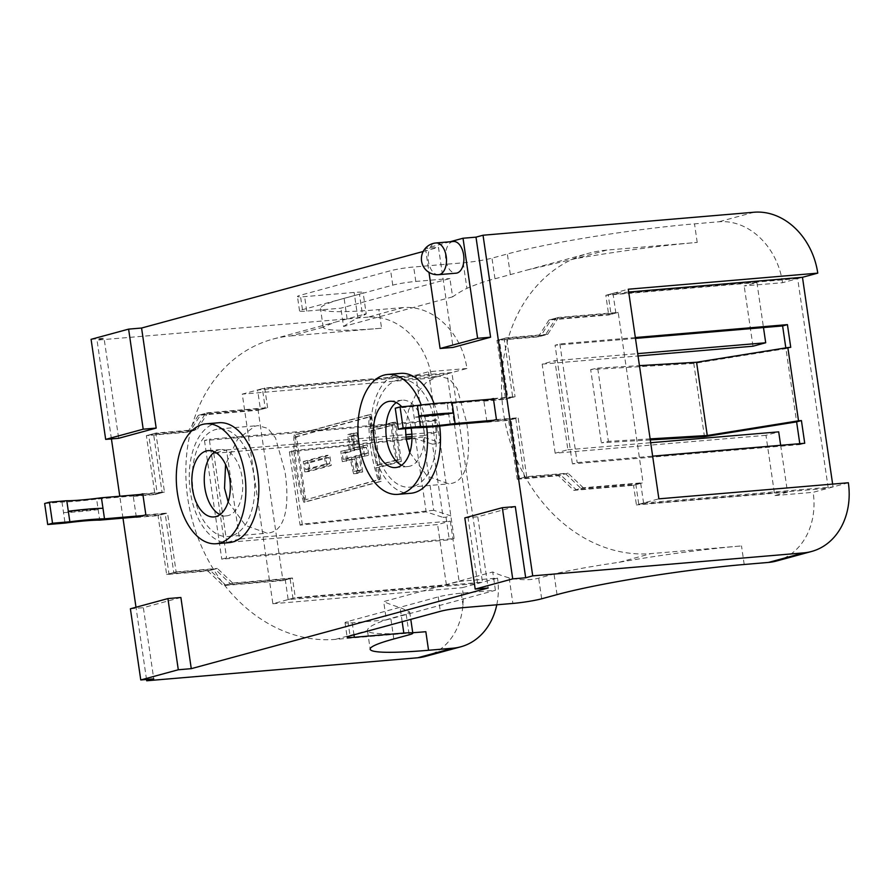 <?xml version="1.0" encoding="UTF-8"?>
<svg xmlns="http://www.w3.org/2000/svg" width="893" height="893" viewBox="0 0 893 893"><rect width="100%" height="100%" fill="white"/><g stroke="black" fill="none" stroke-linecap="round" stroke-linejoin="round"><path stroke-width="0.67" stroke-dasharray="4.46 3.35" d="M453.365 241.49A15.907 9.131 -94.9 0 0 452.427 241.657A15.907 9.131 -94.9 0 0 445.696 258.937A15.907 9.131 -94.9 0 0 456.055 273.191M409.787 452.561L427.267 476.181L448.866 483.839L452.159 483.269C468.68 479.351 470.879 451.132 466.671 422.489L457.183 388.634L449.536 379.034L439.736 376.243L436.621 376.801L425.838 382.863L415.814 394.55L408.481 410.389L405.511 428.651M412.901 486.596A53.993 31.009 85.1 0 1 409.697 487.165A53.993 31.009 85.1 0 1 374.513 438.798A53.993 31.009 85.1 0 1 397.363 380.139A53.993 31.009 85.1 0 1 400.566 379.57A53.993 31.009 85.1 0 1 435.751 427.937A53.993 31.009 85.1 0 1 412.901 486.596M228.161 501.922L245.631 525.53L267.241 533.199L270.523 532.63C287.055 528.656 289.243 500.616 285.034 471.85L275.546 437.994L267.9 428.394L258.099 425.604L254.996 426.162L237.638 439.066L225.572 464.472M231.265 535.956A53.993 31.009 85.1 0 1 228.061 536.526A53.993 31.009 85.1 0 1 192.877 488.158A53.993 31.009 85.1 0 1 215.738 429.5A53.993 31.009 85.1 0 1 218.93 428.93A53.993 31.009 85.1 0 1 254.114 477.297A53.993 31.009 85.1 0 1 231.265 535.956M426.698 427.267A60.166 34.559 -94.9 0 0 421.217 404.964M439.657 426.084A60.166 34.559 -94.9 0 0 437.603 414.865M437.581 414.776A60.166 34.559 -94.9 0 0 434.087 403.591M400.6 373.374A60.166 34.559 -94.9 0 0 397.039 374A60.166 34.559 -94.9 0 0 371.566 439.367A60.166 34.559 -94.9 0 0 410.78 493.271M218.964 422.735A60.166 34.559 -94.9 0 0 215.403 423.36A60.166 34.559 -94.9 0 0 189.941 488.728A60.166 34.559 -94.9 0 0 229.144 542.631M214.633 451.914A33.275 19.11 85.1 0 1 218.718 449.927A33.275 19.11 85.1 0 1 220.683 449.57A33.275 19.11 85.1 0 1 242.371 479.385A33.275 19.11 85.1 0 1 228.284 515.529A33.275 19.11 85.1 0 1 226.309 515.886A33.275 19.11 85.1 0 1 219.946 514.602M396.258 402.553A33.275 19.11 85.1 0 1 400.343 400.566A33.275 19.11 85.1 0 1 402.319 400.209A33.275 19.11 85.1 0 1 423.996 430.024A33.275 19.11 85.1 0 1 409.92 466.168A33.275 19.11 85.1 0 1 407.945 466.526A33.275 19.11 85.1 0 1 401.582 465.242M618.202 312.394L608.702 314.972L548.961 320.04L558.46 317.461L618.202 312.394L643.049 482.711L633.55 485.29L636.419 504.947L658.878 498.841M489.308 421.541L510.986 419.699L519.57 478.603L560.837 475.098L576.152 489.721L635.894 484.653L638.763 504.299L828.235 488.225L797.661 278.605L802.472 277.288L782.592 282.69L744.182 285.95L756.907 282.501L605.834 295.315L608.702 314.972M605.834 295.315L628.292 289.22M780.661 445.306L787.492 492.121L636.419 504.947M848.35 482.756L813.177 492.311L774.767 495.582L765.971 435.315L778.696 431.855M787.492 492.121L774.767 495.582M267.599 407.677L264.741 388.02L242.282 394.126L272.867 603.746L295.315 597.64L292.446 577.994L282.947 580.573L258.11 410.255L267.599 407.677L207.857 412.745L198.358 415.323L258.11 410.255M411.952 436.543L424.599 435.46L415.803 375.194L264.741 388.02M431.754 378.04L466.939 368.485A66.439 54.093 74.8 0 0 403.178 307.572L368.005 317.138A66.439 54.093 -105.2 0 1 431.754 378.04L242.282 394.126M466.939 368.485L428.528 371.745L437.324 432.011L424.599 435.46M415.803 375.194L428.528 371.745M405.913 437.045L213.784 453.365L226.509 449.905L239.503 538.992L450.318 521.099L459.114 581.365L446.388 584.826L295.315 597.64M459.114 581.365L497.513 578.106L462.34 587.661A66.439 54.093 -105.2 0 1 425.57 656.377M272.867 603.746L462.34 587.661M386.356 619.932L352.222 622.823A16.744 1.429 -8.3 0 1 345.033 622.689A16.744 1.429 -8.3 0 1 347.946 621.439L438.229 596.904A16.744 1.429 -8.3 0 1 461.268 593.186L495.414 590.295L386.356 619.932L383.689 601.614L492.735 571.978A153.92 125.31 74.8 0 0 509.155 577.883C520.44 580.227 530.275 580.316 538.669 578.173L554.028 573.998C570.426 570.158 592.115 566.251 619.106 562.289A136.026 11.62 -8.3 0 1 741.503 545.924L651.109 553.593A153.92 125.31 -105.2 0 1 503.429 412.499A153.92 125.31 -105.2 0 1 588.61 253.311A153.92 125.31 -105.2 0 1 606.838 250.096L697.221 242.427A136.026 11.62 171.7 0 0 574.824 258.791L527.149 270.021L494.99 278.783C486.607 280.748 477.242 283.941 466.916 288.339A153.92 125.31 74.8 0 0 452.606 296.856L449.927 278.538L340.88 308.174L306.745 311.077A16.744 1.429 -8.3 0 1 299.557 310.943A16.744 1.429 -8.3 0 1 302.47 309.681L392.753 285.146A16.744 1.429 -8.3 0 1 415.792 281.44L449.927 278.538M495.414 590.295L492.735 571.978M452.606 296.856L343.548 326.492L340.88 308.174M411.171 428.171A33.275 19.11 -94.9 0 0 401.738 406.761M140.435 494.465L133.291 496.408L154.969 494.566L146.374 435.661L187.642 432.167L197.141 429.578L207.857 412.745M136.294 517.025L133.291 496.408M486.897 421.742L483.883 401.124L491.038 399.182M515.306 506.599L477.777 516.79L488.17 587.974M423.182 251.491L438.474 247.339L453.075 347.41M111.424 438.898L97.024 340.133L104.057 338.224L118.657 438.296M146.519 679.473L135.993 607.262M122.988 518.152L119.785 496.218M180.888 597.484L143.36 607.675L153.752 678.859M354.889 447.516L367.291 444.937L359.075 447.159L356.977 432.725L353.762 432.993A153.92 125.31 -105.2 0 0 354.889 447.516L359.075 447.159M359.477 472.196L362.692 471.917L356.832 473.513L353.617 473.792L359.477 472.196A153.92 125.31 -105.2 0 1 356.385 457.841L368.798 455.251L367.291 444.937M364.601 455.609A153.92 125.31 -105.2 0 1 363.775 450.452A153.92 125.31 -105.2 0 1 363.094 445.294M356.385 457.841L368.798 455.251M362.692 471.917L360.582 457.484M353.617 473.792A153.92 125.31 -105.2 0 1 350.525 459.426L354.722 459.069L356.832 473.513M350.525 459.426L342.32 461.659L354.722 459.069M342.32 461.659A153.92 125.31 -105.2 0 1 341.494 456.513A153.92 125.31 -105.2 0 1 340.813 451.345L353.215 448.755L351.105 434.311L356.977 432.725M346.517 461.301L345.011 450.987M340.813 451.345L353.215 448.755M349.018 449.112A153.92 125.31 -105.2 0 1 347.89 434.59L351.105 434.311M347.89 434.59L353.762 432.993M327.072 465.8L304.792 471.861L308.989 471.504L331.27 465.443L329.763 455.129L325.565 455.486A153.92 125.31 -105.2 0 0 326.246 460.654A153.92 125.31 -105.2 0 0 327.072 465.8L331.27 465.443M304.792 471.861A153.92 125.31 -105.2 0 1 303.966 466.704A153.92 125.31 -105.2 0 1 303.296 461.547L307.482 461.19L329.763 455.129M308.989 471.504L307.482 461.19M303.296 461.547L325.565 455.486M378.13 479.775L379.67 479.641L370.483 416.718L368.943 416.841A153.92 125.31 -105.2 0 0 370.807 448.543A153.92 125.31 -105.2 0 0 378.13 479.775L305.797 499.723L379.67 479.641M305.797 499.723L296.61 436.789L370.483 416.718M304.256 499.846A153.92 125.31 -105.2 0 1 296.934 468.613A153.92 125.31 -105.2 0 1 295.07 436.923L296.61 436.789M295.07 436.923L368.943 416.841M379.983 465.074L374.859 430.002L394.795 424.588L399.908 459.661L376.556 465.365A153.92 125.31 -105.2 0 1 373.151 447.906A153.92 125.31 -105.2 0 1 371.432 430.292L394.795 424.588M401.381 461.402L395.666 422.21L373.386 428.26L371.354 414.33L295.136 435.047L304.926 502.1L381.144 481.383L379.112 467.463L401.381 461.402L398.166 461.681A153.92 125.31 -105.2 0 1 394.26 442.169A153.92 125.31 -105.2 0 1 392.451 422.478L395.666 422.21M376.556 465.365L396.481 459.951A153.92 125.31 -105.2 0 1 393.087 442.481A153.92 125.31 -105.2 0 1 391.368 424.878M371.432 430.292L374.859 430.002M396.481 459.951L399.908 459.661M483.883 401.124L505.561 399.283L496.977 340.378L538.245 336.884L547.733 334.295L558.46 317.461M496.977 340.378L506.476 337.8L547.733 334.295M526.725 476.661L518.13 417.757L508.642 420.335L517.226 479.24L526.725 476.661L567.993 473.156L558.493 475.735L573.808 490.357L633.55 485.29M517.226 479.24L558.493 475.735M505.561 399.283L515.06 396.704L506.476 337.8M142.791 493.829L164.468 491.987L155.873 433.083L197.141 429.578M155.873 433.083L146.374 435.661M166.634 574.523L176.133 571.933L167.538 513.029L158.039 515.618L166.634 574.523L207.902 571.018L223.205 585.641L282.947 580.573M176.133 571.933L217.39 568.439L207.902 571.018M164.468 491.987L154.969 494.566M573.808 490.357L583.308 487.779L643.049 482.711M292.446 577.994L232.705 583.062L223.205 585.641M765.971 435.315L555.156 453.209L567.881 449.748L554.888 360.66L637.691 353.628M756.907 282.501L763.482 327.552M548.961 320.04L538.245 336.884M486.953 422.177L508.642 420.335M567.881 449.748L650.684 442.716M496.452 419.587L518.13 417.757M583.308 487.779L567.993 473.156M493.382 398.546L515.06 396.704M198.358 415.323L187.642 432.167M136.361 517.46L158.039 515.618M145.86 514.87L167.538 513.029M213.784 453.365L226.777 542.453L437.592 524.559L450.318 521.099M446.388 584.826L437.592 524.559M232.705 583.062L217.39 568.439M368.005 317.138L97.024 340.133M555.156 453.209L542.163 364.121L554.888 360.66M542.163 364.121L638.037 355.983M782.592 282.69A66.439 54.093 74.8 0 0 718.843 221.788L694.52 223.853A136.026 11.62 -8.3 0 0 507.347 253.98L491.976 258.155A20.93 1.786 -8.3 0 1 463.188 262.799L413.682 266.996A16.744 1.429 -8.3 0 0 390.643 270.702L300.361 295.248A16.744 1.429 -8.3 0 0 297.447 296.498A16.744 1.429 -8.3 0 0 304.636 296.632L354.141 292.435A20.93 1.786 -8.3 0 1 363.116 292.603A20.93 1.786 -8.3 0 1 359.477 294.165L362.491 314.794L334.384 322.395L323.188 327.184A136.026 11.62 171.7 0 0 381.568 328.211L378.855 309.637A136.026 11.62 -8.3 0 1 320.475 308.565A136.026 11.62 -8.3 0 1 344.118 298.34L359.477 294.165M776.397 561.038A66.439 54.093 74.8 0 0 813.177 492.311M239.503 538.992L226.777 542.453M496.787 604.795A66.439 54.093 74.8 0 0 497.513 578.106M403.178 307.572L378.855 309.637M91.086 339.329L104.057 338.224M450.027 241.78L425.503 248.444L438.474 247.339M226.509 449.905L405.69 434.69M411.852 434.165L437.324 432.011M323.188 327.184L291.185 335.88A153.92 125.31 74.8 0 0 272.957 339.094A153.92 125.31 74.8 0 0 187.764 498.283A153.92 125.31 74.8 0 0 335.455 639.377L425.838 631.708M412.733 632.713A136.026 11.62 -8.3 0 1 367.469 630.681L370.171 649.2M335.455 639.377L367.469 630.681C367.056 627.433 374.837 623.325 390.81 618.358L406.17 614.183L409.708 611.939L400.097 607.519A153.92 125.31 -105.2 0 1 383.689 601.614M752.978 346.216L744.182 285.95M343.548 326.492A153.92 125.31 -105.2 0 1 357.859 317.975C366.99 313.912 368.53 312.84 362.491 314.794L366.219 313.889L363.116 292.603M291.185 335.88L381.568 328.211M392.451 422.478L370.171 428.528A153.92 125.31 -105.2 0 1 370.193 414.43L293.976 435.148A153.92 125.31 -105.2 0 0 295.762 468.937A153.92 125.31 -105.2 0 0 303.754 502.201L379.971 481.483A153.92 125.31 -105.2 0 1 375.886 467.731L398.166 461.681M370.171 428.528L373.386 428.26M370.193 414.43L371.354 414.33M293.976 435.148L295.136 435.047M303.754 502.201L304.926 502.1M379.971 481.483L381.144 481.383M375.886 467.731L379.112 467.463M309.86 469.115L308.956 462.931L328.892 457.517L329.796 463.701L309.86 469.115L305.618 469.484A153.92 125.31 -105.2 0 1 305.138 466.392A153.92 125.31 -105.2 0 1 304.714 463.288L324.65 457.875L328.892 457.517M305.618 469.484L325.554 464.059A153.92 125.31 -105.2 0 1 325.074 460.967A153.92 125.31 -105.2 0 1 324.65 457.875M304.714 463.288L308.956 462.931M325.554 464.059L329.796 463.701M357.702 471.136L361.219 470.176L359.109 455.731L367.313 453.51L366.42 447.315L358.205 449.547L356.106 435.103L352.579 436.063L354.688 450.507L346.484 452.729L347.388 458.924L355.593 456.691L357.702 471.136L354.275 471.426A153.92 125.31 -105.2 0 1 351.351 457.049L355.593 456.691M354.275 471.426L357.792 470.466A153.92 125.31 -105.2 0 1 354.867 456.1L363.083 453.867A153.92 125.31 -105.2 0 1 362.603 450.775A153.92 125.31 -105.2 0 1 362.178 447.672L353.963 449.905A153.92 125.31 -105.2 0 1 352.679 435.393L356.106 435.103M351.351 457.049L343.146 459.281A153.92 125.31 -105.2 0 1 342.666 456.189A153.92 125.31 -105.2 0 1 342.242 453.097L350.447 450.865A153.92 125.31 -105.2 0 1 349.152 436.353L352.679 435.393M357.792 470.466L361.219 470.176M343.146 459.281L347.388 458.924M342.242 453.097L346.484 452.729M350.447 450.865L354.688 450.507M349.152 436.353L352.579 436.063M353.963 449.905L358.205 449.547M362.178 447.672L366.42 447.315M363.083 453.867L367.313 453.51M354.867 456.1L359.109 455.731M130.389 608.78L143.36 607.675M425.503 248.444L428.986 272.376M464.806 517.895L477.777 516.79M427.423 415.68A48.166 4.119 171.7 0 0 414.106 417.265A55.991 4.778 171.7 0 0 429.086 416.428A55.991 4.778 171.7 0 0 448.766 414.319A48.166 4.119 171.7 0 0 440.26 414.598M450.295 424.845L447.226 403.803A48.166 4.119 171.7 0 0 432.67 404.518A48.166 4.119 171.7 0 0 412.577 406.739L395.253 408.213M412.577 406.739L415.647 427.792M790.74 347.321L785.929 348.627L796.612 421.876M785.818 347.89L785.929 348.627L693.783 363.462L704.465 436.71M628.705 292.044L612.989 293.373L615.857 313.03L556.116 318.098L545.389 334.942L504.121 338.436L512.716 397.34L507.916 398.646L447.226 403.803M512.716 397.34L493.449 398.981M494.108 420.223L515.786 418.393L510.986 419.699M515.786 418.393L524.381 477.297L519.57 478.603M524.381 477.297L565.649 473.792L560.837 475.098M565.649 473.792L580.963 488.415L576.152 489.721M580.963 488.415L640.705 483.347L635.894 484.653M640.705 483.347L643.574 502.993L638.763 504.299M643.574 502.993L833.046 486.919L828.235 488.225M832.633 484.095L833.046 486.919M797.661 278.605L608.189 294.679L611.046 314.336L551.305 319.404L540.589 336.248L499.321 339.742L507.916 398.646M612.989 293.373L608.189 294.679M615.857 313.03L611.046 314.336M556.116 318.098L551.305 319.404M545.389 334.942L540.589 336.248M504.121 338.436L499.321 339.742M799.793 443.676L799.927 444.569L572.38 463.88L577.191 462.574L652.649 456.167M804.727 443.263L799.927 444.569M635.347 337.532L559.878 343.939L555.078 345.245L572.38 463.88M559.878 343.939L577.191 462.574M635.47 338.425L555.078 345.245M650.283 439.914L601.357 442.805L608.379 441.354L650.126 438.887M693.783 363.462L590.675 369.568L601.357 442.805M590.675 369.568L597.685 368.117L608.379 441.354M597.685 368.117L639.444 365.639M102.974 508.296A48.166 4.119 -8.3 0 1 89.657 509.881A48.166 4.119 171.7 0 0 83.607 510.327A48.166 4.119 171.7 0 0 76.82 510.963A48.166 4.119 171.7 0 0 63.515 512.549A55.991 4.778 171.7 0 0 78.495 511.711A55.991 4.778 171.7 0 0 98.163 509.602A48.166 4.119 171.7 0 0 89.657 509.881A48.166 4.119 -8.3 0 1 82.882 510.517A48.166 4.119 -8.3 0 1 76.82 510.963A48.166 4.119 -8.3 0 1 68.314 511.243M44.65 503.496L61.974 502.022A55.991 4.778 171.7 0 0 76.954 501.196A55.991 4.778 171.7 0 0 96.623 499.087L99.703 520.128M61.974 502.022L65.044 523.075M406.148 438.82L291.564 450.853L289.399 451.891L415.491 438.653L432.435 444.156L443.118 517.404L446.009 517.159L450.82 515.853L433.719 510.283L423.036 437.045L440.137 442.604L436.822 419.911L432.022 421.217L435.326 443.91L440.137 442.604L454.135 538.546L226.588 557.857L221.788 559.163L449.324 539.852L454.135 538.546M138.705 516.813L160.383 514.982L168.978 573.886L210.246 570.381L225.549 585.004L285.302 579.937L288.16 599.583L477.643 583.509L447.058 373.888L257.586 389.962L260.455 409.619L200.702 414.687L189.986 431.531L148.718 435.025L157.313 493.929L162.124 492.623L142.847 494.264M157.313 493.929L96.623 499.087M160.383 514.982L165.194 513.676L173.778 572.58L215.046 569.075L230.361 583.698L290.102 578.631L292.971 598.277L482.443 582.203L477.643 583.509M143.505 515.507L165.194 513.676M168.978 573.886L173.778 572.58M210.246 570.381L215.046 569.075M225.549 585.004L230.361 583.698M285.302 579.937L290.102 578.631M288.16 599.583L292.971 598.277M447.058 373.888L451.869 372.571L482.443 582.203M257.586 389.962L262.386 388.656L265.254 408.313L205.513 413.381L194.797 430.214L153.529 433.719L162.124 492.623M451.869 372.571L262.386 388.656M260.455 409.619L265.254 408.313M200.702 414.687L205.513 413.381M189.986 431.531L194.797 430.214M148.718 435.025L153.529 433.719M446.009 517.159L449.324 539.852M432.022 421.217L204.475 440.528L209.286 439.222L226.588 557.857M204.475 440.528L221.788 559.163M436.822 419.911L209.286 439.222M432.435 444.156L435.326 443.91M433.719 510.283L302.247 524.102L300.093 525.14L426.173 511.89L443.118 517.404M423.036 437.045L411.963 438.206M291.564 450.853L302.247 524.102M289.399 451.891L300.093 525.14M415.491 438.653L426.173 511.89M438.653 274.664A15.907 9.131 85.1 0 1 428.394 261.236A15.907 9.131 85.1 0 1 435.014 243.142A15.907 9.131 85.1 0 1 435.963 242.974M754.016 212.233L718.843 221.788M393.813 638.975L390.81 618.358M406.17 614.183L409.173 634.8M402.174 621.718L400.097 607.519M352.222 622.823L353.974 634.811M461.268 593.186L463.378 607.631M509.155 577.883L512.883 603.434M541.671 598.79L538.669 578.173M557.031 594.615L554.028 573.998M744.204 564.488L741.503 545.924M619.106 562.289L651.109 553.593M697.221 242.427L694.52 223.853M606.838 250.096L574.824 258.791M510.349 274.609L507.347 253.98M494.99 278.783L491.976 258.155M463.188 262.799L466.916 288.339M415.792 281.44L413.682 266.996M357.859 317.975L354.141 292.435M306.745 311.077L304.636 296.632M347.131 318.968L344.118 298.34M392.753 285.146L390.643 270.702M302.47 309.681L300.361 295.248M347.946 621.439L350.056 635.883M438.229 596.904L440.338 611.337M409.697 487.165L448.866 483.839M228.061 536.526L267.241 533.199M213.896 516.935L226.309 515.886M395.532 467.575L407.945 466.526M389.895 401.27L402.319 400.209M208.27 450.63L220.683 449.57M409.708 611.939L410.791 619.374M323.188 327.128L320.475 308.565M272.957 339.094L334.384 322.406M527.149 270.021L588.61 253.311M218.93 428.93L258.099 425.604M400.566 379.57L439.736 376.243M299.557 310.943L297.447 296.498M345.033 622.689L347.143 637.133"/><path stroke-width="1.34" d="M457.004 273.024A15.907 9.131 -94.9 0 0 463.735 255.744A15.907 9.131 -94.9 0 0 453.365 241.49L435.963 242.974A15.907 9.131 85.1 0 1 446.21 256.391A15.907 9.131 85.1 0 1 439.59 274.497A15.907 9.131 85.1 0 1 438.653 274.664L456.055 273.191A15.907 9.131 -94.9 0 0 457.004 273.024M405.511 428.651L406.159 438.932L409.787 452.561M225.572 464.472L224.534 488.292L228.161 501.922M421.217 404.964A60.166 34.559 -94.9 0 0 387.629 374.468A60.166 34.559 -94.9 0 0 384.057 375.105A60.166 34.559 -94.9 0 0 358.595 440.472A60.166 34.559 -94.9 0 0 397.798 494.376A60.166 34.559 -94.9 0 0 401.37 493.74A60.166 34.559 -94.9 0 0 426.698 427.267M397.798 494.376L410.78 493.271A60.166 34.559 -94.9 0 0 414.341 492.635A60.166 34.559 -94.9 0 0 439.657 426.084M434.087 403.591A60.166 34.559 -94.9 0 0 400.6 373.374L387.629 374.468M219.734 543.1A60.166 34.559 -94.9 0 0 245.195 477.733A60.166 34.559 -94.9 0 0 205.993 423.829A60.166 34.559 -94.9 0 0 202.432 424.465A60.166 34.559 -94.9 0 0 176.97 489.833A60.166 34.559 -94.9 0 0 216.173 543.737A60.166 34.559 -94.9 0 0 219.734 543.1M216.173 543.737L229.144 542.631A60.166 34.559 -94.9 0 0 232.705 541.995A60.166 34.559 -94.9 0 0 258.177 476.628A60.166 34.559 -94.9 0 0 218.964 422.735L205.993 423.829M219.946 514.602A33.275 19.11 85.1 0 1 204.452 484.341A33.275 19.11 85.1 0 1 214.633 451.914M206.294 450.976A33.275 19.11 -94.9 0 0 192.218 487.131A33.275 19.11 -94.9 0 0 213.896 516.935A33.275 19.11 -94.9 0 0 215.872 516.589A33.275 19.11 -94.9 0 0 229.947 480.434A33.275 19.11 -94.9 0 0 208.27 450.63A33.275 19.11 -94.9 0 0 206.294 450.976M401.582 465.242A33.275 19.11 85.1 0 1 386.089 434.98A33.275 19.11 85.1 0 1 396.258 402.553M401.738 406.761A33.275 19.11 -94.9 0 0 389.895 401.27A33.275 19.11 -94.9 0 0 387.93 401.616A33.275 19.11 -94.9 0 0 373.843 437.771A33.275 19.11 -94.9 0 0 395.532 467.575A33.275 19.11 -94.9 0 0 397.497 467.229A33.275 19.11 -94.9 0 0 411.171 428.171M832.633 484.095L802.472 277.288L817.765 273.135L628.292 289.22L658.878 498.841L848.35 482.756A66.439 54.093 74.8 0 1 811.581 551.472L776.397 561.038A66.439 54.093 74.8 0 1 768.527 562.423L744.204 564.488A136.026 11.62 -8.3 0 0 557.031 594.615L541.671 598.79A20.93 1.786 171.7 0 1 512.883 603.434L463.378 607.631A16.744 1.429 -8.3 0 0 440.338 611.337L350.056 635.883A16.744 1.429 -8.3 0 0 347.143 637.133A16.744 1.429 -8.3 0 0 354.331 637.267L403.826 633.07L402.174 621.718M768.527 562.423L803.711 552.867L532.719 575.862L525.687 577.782L515.306 506.599L502.335 507.693L464.806 517.895L475.188 589.079L512.716 578.876L525.687 577.782M475.188 589.079L488.17 587.974L191.269 668.667L180.888 597.484L167.917 598.578L130.389 608.78L140.77 679.964L178.299 669.761L191.269 668.667M140.77 679.964L153.752 678.859L146.709 680.767L146.519 679.473M417.701 657.773L452.874 648.206A66.439 54.093 74.8 0 0 460.743 646.822L425.57 656.377A66.439 54.093 -105.2 0 1 417.701 657.773L146.709 680.767M452.874 648.206L428.551 650.271A136.026 11.62 -8.3 0 1 370.171 649.2A136.026 11.62 -8.3 0 1 393.813 638.975L409.173 634.8A20.93 1.786 171.7 0 0 412.812 633.237A20.93 1.786 171.7 0 0 403.826 633.07M136.294 517.025L145.86 514.87L142.791 493.829L140.435 494.465M491.038 399.182L493.382 398.546L496.452 419.587L486.897 421.742M428.986 272.376L440.093 348.504L453.075 347.41L490.592 337.208L475.991 237.147L483.035 235.227L532.719 575.862M105.675 439.389L143.204 429.198L128.603 329.126L91.086 339.329L105.675 439.389L118.657 438.296L156.175 428.093L141.574 328.032L423.182 251.491M135.993 607.262L122.988 518.152M119.785 496.218L111.424 438.898M637.691 353.628L765.703 342.767L752.978 346.216L638.037 355.983M763.482 327.552L765.703 342.767M650.684 442.716L778.696 431.855L780.661 445.306M405.913 437.045L411.952 436.543M817.765 273.135A66.439 54.093 74.8 0 0 754.016 212.233L483.035 235.227M803.711 552.867A66.439 54.093 74.8 0 0 811.581 551.472M460.743 646.822A66.439 54.093 74.8 0 0 496.787 604.795M128.603 329.126L141.574 328.032M440.093 348.504L477.621 338.313L463.02 238.241L450.027 241.78M463.02 238.241L475.991 237.147M405.69 434.69L411.852 434.165M428.551 650.271L425.838 631.708A136.026 11.62 -8.3 0 1 412.733 632.713M143.204 429.198L156.175 428.093M178.299 669.761L167.917 598.578M477.621 338.313L490.592 337.208M512.716 578.876L502.335 507.693M440.26 414.598A48.166 4.119 171.7 0 0 434.199 415.044A48.166 4.119 171.7 0 0 427.423 415.68A48.166 4.119 -8.3 0 1 418.917 415.959A55.991 4.778 -8.3 0 1 438.586 413.85A55.991 4.778 -8.3 0 1 453.566 413.012A48.166 4.119 -8.3 0 1 440.26 414.598A48.166 4.119 -8.3 0 1 433.473 415.245A48.166 4.119 -8.3 0 1 427.423 415.68M452.037 402.497L455.106 423.539A48.166 4.119 -8.3 0 1 435.014 425.76A48.166 4.119 -8.3 0 1 420.458 426.486L417.388 405.433A55.991 4.778 -8.3 0 1 437.057 403.323A55.991 4.778 -8.3 0 1 452.037 402.497L493.449 398.981M420.458 426.486L403.123 427.948L398.323 429.254L415.647 427.792A55.991 4.778 171.7 0 0 430.627 426.954A55.991 4.778 171.7 0 0 450.295 424.845L489.308 421.541M785.818 347.89L782.614 325.934L787.425 324.628L790.74 347.321L787.838 347.567L798.521 420.815L801.423 420.57L804.727 443.263L652.649 456.167M398.323 429.254L395.253 408.213L400.053 406.907L417.388 405.433M455.106 423.539L494.108 420.223M802.472 277.288L628.705 292.044M801.423 420.57L796.612 421.876L799.793 443.676M782.614 325.934L635.47 338.425M787.425 324.628L635.347 337.532M400.053 406.907L403.123 427.948M796.612 421.876L704.465 436.71L650.283 439.914M650.126 438.887L707.267 435.505L798.521 420.815M639.444 365.639L696.573 362.257L707.267 435.505M696.573 362.257L787.838 347.567M104.503 518.822L102.974 508.296A55.991 4.778 -8.3 0 0 87.994 509.133A55.991 4.778 -8.3 0 0 68.314 511.243L66.785 500.716L49.461 502.19L44.65 503.496L47.72 524.537L52.531 523.231L69.855 521.769A55.991 4.778 -8.3 0 1 89.523 519.659A55.991 4.778 -8.3 0 1 104.503 518.822L143.505 515.507M142.847 494.264L101.434 497.781A48.166 4.119 -8.3 0 1 81.341 500.002A48.166 4.119 -8.3 0 1 66.785 500.716M138.705 516.813L99.703 520.128A48.166 4.119 171.7 0 0 85.136 520.853A48.166 4.119 171.7 0 0 65.044 523.075L47.72 524.537M102.974 508.296L101.434 497.781M68.314 511.243L69.855 521.769M49.461 502.19L52.531 523.231M411.963 438.206L406.148 438.82M353.974 634.811L354.331 637.267M435.963 242.974A15.907 15.907 0 0 0 421.641 261.582A15.907 15.907 0 0 0 438.653 274.664M410.791 619.374L412.812 633.237"/></g></svg>
